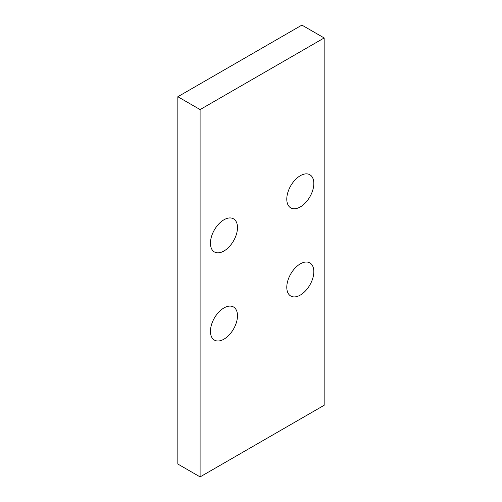 <?xml version="1.0" encoding="UTF-8"?>
<svg xmlns="http://www.w3.org/2000/svg" width="502" height="502" viewBox="0 0 502 502"><rect width="100%" height="100%" fill="white"/><g stroke="black" fill="none" stroke-linecap="round" stroke-linejoin="round"><path stroke-width="0.75" d="M300.309 295.076A19.12 11.038 120 0 0 312.796 278.227A19.12 11.038 120 0 0 309.866 262.91A19.12 11.038 120 0 0 300.309 263.857A19.12 11.038 120 0 0 287.815 280.706A19.12 11.038 120 0 0 290.746 296.023A19.12 11.038 120 0 0 300.309 295.076M223.961 339.157A19.12 11.038 120 0 0 236.455 322.309A19.12 11.038 120 0 0 233.518 306.986A19.12 11.038 120 0 0 223.961 307.933A19.12 11.038 120 0 0 211.474 324.781A19.12 11.038 120 0 0 214.404 340.105A19.12 11.038 120 0 0 223.961 339.157M300.309 206.924A19.12 11.038 120 0 0 312.796 190.076A19.12 11.038 120 0 0 309.866 174.752A19.12 11.038 120 0 0 300.309 175.7A19.12 11.038 120 0 0 287.815 192.548A19.12 11.038 120 0 0 290.746 207.872A19.12 11.038 120 0 0 300.309 206.924M223.961 251A19.12 11.038 120 0 0 236.455 234.152A19.12 11.038 120 0 0 233.518 218.828A19.12 11.038 120 0 0 223.961 219.776A19.12 11.038 120 0 0 211.474 236.624A19.12 11.038 120 0 0 214.404 251.948A19.12 11.038 120 0 0 223.961 251M200.103 109.58L324.166 37.957L324.166 405.271L200.103 476.9L200.103 109.58L177.833 96.729L301.897 25.1L324.166 37.957M177.833 96.729L177.833 464.043L200.103 476.9"/></g></svg>

